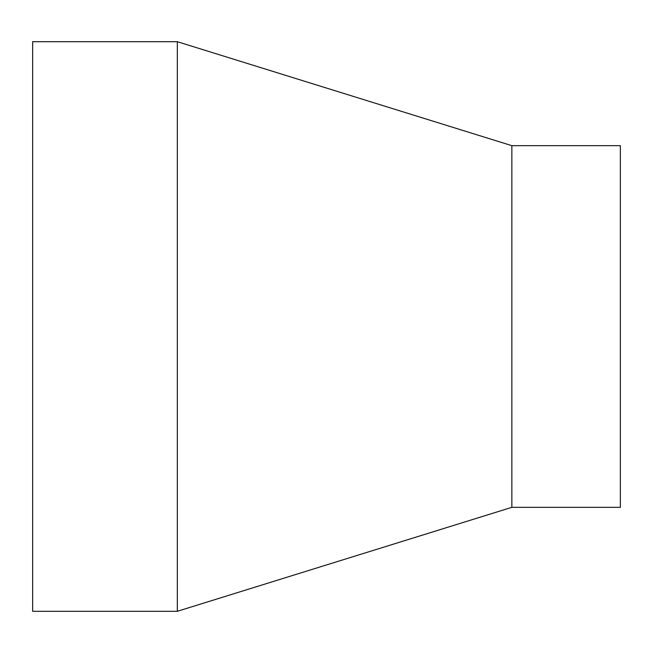 <?xml version="1.0" encoding="UTF-8"?>
<svg xmlns="http://www.w3.org/2000/svg" width="653" height="653" viewBox="0 0 653 653"><rect width="100%" height="100%" fill="white"/><g stroke="black" fill="none" stroke-linecap="round" stroke-linejoin="round"><path stroke-width="0.98" d="M511.854 507.332L620.35 507.332L620.35 145.668L511.854 145.668L511.854 507.332L177.314 611.306L32.65 611.306L32.65 41.694L177.314 41.694L177.314 611.306M511.854 145.668L177.314 41.694"/></g></svg>
